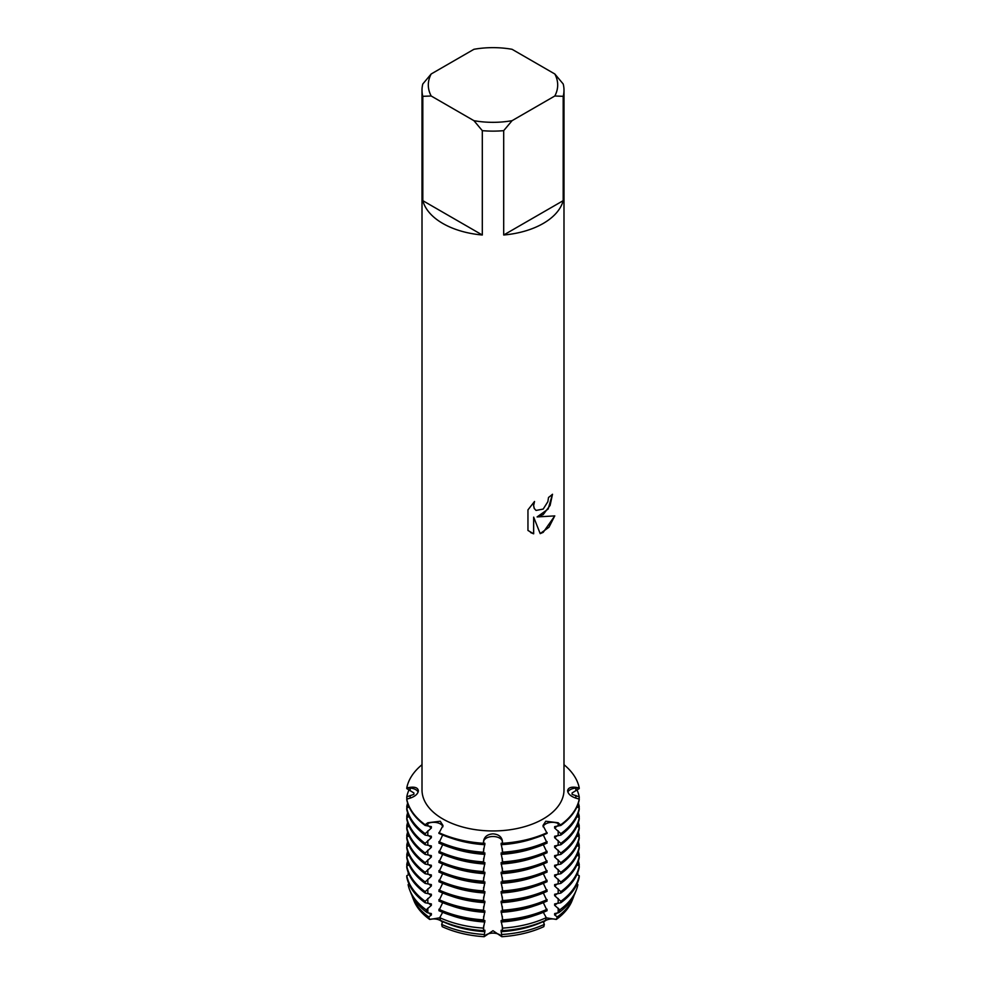 <?xml version="1.0" encoding="UTF-8"?>
<svg xmlns="http://www.w3.org/2000/svg" width="986" height="986" viewBox="0 0 986 986"><rect width="100%" height="100%" fill="white"/><g stroke="black" fill="none" stroke-linecap="round" stroke-linejoin="round"><path stroke-width="1.48" d="M407.797 798.808L406.774 798.253L406.774 796.848L413.898 794.371L413.898 792.954L406.774 788.59L406.774 787.888L410.151 788.11A9.392 5.423 180 0 1 418.15 792.041A9.392 5.423 0 0 0 410.151 788.11L406.774 787.888A86.768 50.101 180 0 1 422.008 764.692A86.768 50.101 180 0 0 406.774 787.888L410.139 787.346C415.18 786.729 417.928 787.863 418.384 790.772C417.928 793.964 415.18 796.405 410.139 798.13L406.774 799.104L406.774 799.806A86.768 50.101 0 0 0 425.163 825.442L425.163 824.727A86.768 50.101 180 0 1 406.774 799.104A86.768 50.101 180 0 0 425.163 824.727L427.813 822.755L440.237 821.239L443.01 825.516L438.893 833.367A86.768 50.101 0 0 0 483.288 843.991L483.288 843.277A86.768 50.101 180 0 1 438.893 832.665A86.768 50.101 180 0 0 483.288 843.277L483.67 840.577C484.607 836.498 487.725 834.255 493 833.86C498.275 834.255 501.381 836.498 502.33 840.577L502.33 841.329A9.392 5.423 0 0 0 493 836.51A9.392 5.423 0 0 0 483.67 841.329L483.288 843.277L483.67 841.329A9.392 5.423 180 0 1 493 836.51A9.392 5.423 180 0 1 502.33 841.329L502.712 843.991L501.085 843.289L502.712 852.237L502.712 853.642L501.085 852.952L502.712 861.9L502.712 863.305L501.085 862.614L502.712 871.562L502.712 872.967L501.085 872.277L502.712 881.225L502.712 882.63L501.085 881.94L502.712 890.888L502.712 892.293L501.085 891.603L502.712 900.551L502.712 901.956L501.085 901.266L502.712 910.201L502.712 911.619L501.085 910.928L502.712 919.864L502.712 921.281L501.085 920.591L502.564 928.122L502.429 930.673L501.085 930.254L501.825 936.7A9.392 5.423 0 0 0 493 933.126A9.392 5.423 0 0 0 484.175 936.7A81.172 46.86 180 0 1 442.184 926.655L441.654 924.4L442.776 921.38M502.712 843.991A86.768 50.101 0 0 0 547.107 833.367L542.99 825.516L545.763 821.239L558.187 822.755L560.837 825.442A86.768 50.101 0 0 0 579.226 799.806L579.226 799.104L575.861 798.13C570.82 796.417 568.072 793.964 567.616 790.772L567.628 790.513M545.677 823.914A9.392 5.423 0 0 0 543.076 826.786A9.392 5.423 180 0 1 558.175 823.507A9.392 5.423 0 0 0 545.677 823.914M440.323 823.914A9.392 5.423 0 0 0 427.825 823.507L425.163 824.727L427.825 823.507A9.392 5.423 180 0 1 442.924 826.786A9.392 5.423 0 0 0 440.323 823.914M442.504 922.502A9.392 5.423 0 0 0 429.699 919.445A81.172 46.86 180 0 1 413.38 899.22M428.725 916.931A82.269 47.501 180 0 1 412.801 897.876L413.873 900.575A81.172 46.86 180 0 0 429.699 919.445L439.781 917.83L429.699 919.445L428.725 916.931L431.35 914.983L431.35 913.578L427.197 912.679L426.211 909.856L431.35 905.321L431.35 903.915L425.163 902.732L425.163 901.315L431.35 895.658L431.35 894.253L425.163 893.069L425.163 891.664L431.35 885.995L431.35 884.59L425.163 883.407L425.163 882.002L431.35 876.332L431.35 874.927L425.163 873.744L425.163 872.339L431.35 866.669L431.35 865.264L425.163 864.081L425.163 862.676L431.35 857.019L431.35 855.601L425.163 854.418L425.163 853.013L431.35 847.356L431.35 845.939L425.163 844.755L425.163 843.35L431.35 837.693L431.35 836.276L425.163 835.105L425.163 833.688L431.35 828.03L431.35 826.613L425.163 825.442M442.184 926.655A81.172 46.86 180 0 0 484.175 936.7L493 930.698L501.825 936.7L493 930.698L484.175 936.7L484.915 930.254L483.571 930.673L483.436 928.122L484.915 920.591L483.288 921.281L483.288 919.864L484.915 910.928L483.288 911.619L483.288 910.201L484.915 901.266L483.288 901.956L483.288 900.551L484.915 891.603L483.288 892.293L483.288 890.888L484.915 881.94L483.288 882.63L483.288 881.225L484.915 872.277L483.288 872.967L483.288 871.562L484.915 862.614L483.288 863.305L483.288 861.9L484.915 852.952L483.288 853.642L483.288 852.237L484.915 843.289L483.288 843.991M543.816 926.655A81.172 46.86 180 0 1 501.825 936.7A81.172 46.86 180 0 0 543.816 926.655L544.346 924.4L543.224 921.38M543.2 514.606L537.111 516.923L554.798 515.9L543.2 532.354L540.205 533.623L533.66 517.132L533.66 533.808L527.954 530.456L527.954 509.873L534.535 501.467L533.636 505.571L534.276 508.493L536.076 510.428L543.2 509.072L547.846 501.714L548.524 497.449A70.992 40.993 0 0 0 552.505 494.257L550.102 505.411L543.2 514.606M543.2 223.465A70.992 40.993 180 0 1 503.698 235.001L503.698 130.657A70.992 40.993 180 0 1 482.302 130.657L482.302 235.001A70.992 40.993 180 0 1 422.809 200.663L422.809 96.32A70.992 40.993 180 0 1 422.008 90.145A70.992 40.993 180 0 1 422.809 83.97L431.19 73.975L473.933 49.3A64.682 37.345 180 0 1 512.067 49.3L554.81 73.975A64.682 37.345 180 0 1 554.81 95.999L563.191 96.32L563.191 200.663A70.992 40.993 180 0 1 543.2 223.465M554.81 73.975L563.191 83.97A70.992 40.993 180 0 1 563.992 90.145L563.992 789.971A70.992 40.993 180 0 1 543.2 818.947A70.992 40.993 180 0 1 465.836 827.833A70.992 40.993 180 0 1 422.008 789.971L422.008 90.145M547.107 832.665A86.768 50.101 180 0 1 502.712 843.277A86.768 50.101 180 0 0 547.107 832.665M552.456 494.306L548.142 509.035L537.111 516.923M536.027 510.403L534.227 508.468L533.586 505.535L534.412 501.591M530.616 532.576L533.599 533.783L533.66 517.132M540.192 533.574L548.968 527.239L554.724 515.924M560.837 824.727L558.175 823.507L560.837 824.727A86.768 50.101 180 0 0 579.226 799.104A86.768 50.101 180 0 1 560.837 824.727M572.62 899.22A81.172 46.86 180 0 1 556.301 919.445L546.219 917.83L556.301 919.445A9.392 5.423 0 0 0 543.496 922.502M567.616 790.772C568.072 787.876 570.82 786.729 575.861 787.346L579.226 787.888L575.849 788.11A9.392 5.423 0 0 0 567.85 792.041A9.392 5.423 180 0 1 575.849 788.11L579.226 787.888L579.226 788.59L572.102 792.954L572.102 794.371L579.226 796.848L579.226 798.253L578.203 798.808M563.992 764.692A86.768 50.101 180 0 1 579.226 787.888A86.768 50.101 180 0 0 563.992 764.692M422.809 96.32L431.19 95.999A64.682 37.345 180 0 1 431.19 73.975M431.19 95.999L473.933 120.674L482.302 130.657M503.698 130.657L512.067 120.674A64.682 37.345 180 0 1 473.933 120.674M512.067 120.674L554.81 95.999M563.992 90.145A70.992 40.993 180 0 1 563.191 96.32M482.302 235.001L422.809 200.663M563.191 200.663L503.698 235.001M574.012 895.559A82.269 47.501 180 0 1 573.199 897.876L572.126 900.575A81.172 46.86 180 0 1 556.301 919.445L557.275 916.931L554.65 914.983L554.65 913.578L558.803 912.679A84.155 48.585 0 0 0 575.035 893.23L576.268 890.111A85.425 49.325 180 0 1 559.789 909.856L558.803 912.679M442.677 835.019L438.893 843.03A86.768 50.101 0 0 0 483.288 853.642M442.677 844.682L438.893 852.693A86.768 50.101 0 0 0 483.288 863.305M442.677 854.332L438.893 862.356A86.768 50.101 0 0 0 483.288 872.967M442.677 863.995L438.893 872.018A86.768 50.101 0 0 0 483.288 882.63M442.677 873.658L438.893 881.681A86.768 50.101 0 0 0 483.288 892.293M442.677 883.32L438.893 891.344A86.768 50.101 0 0 0 483.288 901.956M442.677 892.983L438.893 901.007A86.768 50.101 0 0 0 483.288 911.619M442.677 902.646L438.893 910.657A86.768 50.101 0 0 0 483.288 921.281M442.677 912.309L439.744 917.67L440.532 920.382A84.155 48.585 0 0 0 483.571 930.673M502.429 930.673A84.155 48.585 0 0 0 545.468 920.382L546.256 917.67L543.323 912.309M502.712 921.281A86.768 50.101 0 0 0 547.107 910.657L543.323 902.646M502.712 911.619A86.768 50.101 0 0 0 547.107 901.007L543.323 892.983M502.712 901.956A86.768 50.101 0 0 0 547.107 891.344L543.323 883.32M502.712 892.293A86.768 50.101 0 0 0 547.107 881.681L543.323 873.658M502.712 882.63A86.768 50.101 0 0 0 547.107 872.018L543.323 863.995M502.712 872.967A86.768 50.101 0 0 0 547.107 862.356L543.323 854.332M502.712 863.305A86.768 50.101 0 0 0 547.107 852.693L543.323 844.682M502.712 853.642A86.768 50.101 0 0 0 547.107 843.03L543.323 835.019M560.837 825.442L554.65 826.625L554.65 828.03L560.837 833.688L560.837 835.105L554.65 836.276L554.65 837.693L560.837 843.35L560.837 844.755L554.65 845.939L554.65 847.356L560.837 853.013L560.837 854.418L554.65 855.601L554.65 857.019L560.837 862.676L560.837 864.081L554.65 865.264L554.65 866.669L560.837 872.339L560.837 873.744L554.65 874.927L554.65 876.332L560.837 882.002L560.837 883.407L554.65 884.59L554.65 885.995L560.837 891.664L560.837 893.069L554.65 894.253L554.65 895.658L560.837 901.315L560.837 902.732L554.65 903.915L554.65 905.321L559.789 909.856M576.268 890.111A85.425 49.325 180 0 0 577.882 884.627L576.97 884.134M560.837 902.732A86.768 50.101 0 0 0 579.226 877.109L579.226 875.691L576.97 874.471M560.837 893.069A86.768 50.101 0 0 0 579.226 867.446L579.226 866.028L576.97 864.808M560.837 883.407A86.768 50.101 0 0 0 579.226 857.783L579.226 856.366L576.97 855.145M560.837 873.744A86.768 50.101 0 0 0 579.226 848.12L579.226 846.715L576.97 845.495M560.837 864.081A86.768 50.101 0 0 0 579.226 838.457L579.226 837.052L576.97 835.832M560.837 854.418A86.768 50.101 0 0 0 579.226 828.795L579.226 827.39L576.97 826.169M560.837 844.755A86.768 50.101 0 0 0 579.226 819.132L579.226 817.727L576.97 816.507M560.837 835.105A86.768 50.101 0 0 0 579.226 809.469L579.226 808.064L576.97 806.844M577.426 805.772L579.226 806.511L579.09 807.99M577.426 815.434L579.226 816.174L579.09 817.653M577.426 825.097L579.226 825.824L579.09 827.316M577.426 834.76L579.226 835.487L579.09 836.978M577.426 844.41L579.226 845.15L579.09 846.641M577.426 854.073L579.226 854.813L579.09 856.292M577.426 863.736L579.226 864.475L579.09 865.954M577.426 873.399L577.463 874.742M408.537 874.742L408.574 873.399M406.91 865.954L406.774 864.475L408.574 863.736M406.91 856.292L406.774 854.813L408.574 854.073M406.91 846.641L406.774 845.15L408.574 844.41M406.91 836.978L406.774 835.487L408.574 834.76M406.91 827.316L406.774 825.824L408.574 825.097M406.91 817.653L406.774 816.174L408.574 815.434M406.91 807.99L406.774 806.511L408.574 805.772M409.03 806.844L406.774 808.064L406.774 809.469A86.768 50.101 0 0 0 425.163 835.105M409.03 816.507L406.774 817.727L406.774 819.132A86.768 50.101 0 0 0 425.163 844.755M409.03 826.169L406.774 827.39L406.774 828.795A86.768 50.101 0 0 0 425.163 854.418M409.03 835.832L406.774 837.052L406.774 838.457A86.768 50.101 0 0 0 425.163 864.081M409.03 845.495L406.774 846.715L406.774 848.12A86.768 50.101 0 0 0 425.163 873.744M409.03 855.145L406.774 856.366L406.774 857.783A86.768 50.101 0 0 0 425.163 883.407M409.03 864.808L406.774 866.028L406.774 867.446A86.768 50.101 0 0 0 425.163 893.069M409.03 874.471L406.774 875.691L406.774 877.109A86.768 50.101 0 0 0 425.163 902.732M409.03 884.134L408.118 884.627A85.425 49.325 180 0 0 409.732 890.111A85.425 49.325 180 0 0 426.211 909.856M557.423 825.948A79.521 45.911 180 0 1 554.65 828.03M534.326 838.26A79.521 45.911 180 0 1 501.085 844.706M484.915 844.706A79.521 45.911 180 0 1 451.674 838.26M576.97 789.811A86.768 50.101 180 0 1 579.226 796.848M579.226 808.064A86.768 50.101 180 0 1 560.837 833.688M547.107 841.625A86.768 50.101 180 0 1 502.712 852.237M406.774 796.848A86.768 50.101 180 0 1 409.03 789.811M483.288 852.237A86.768 50.101 180 0 1 438.893 841.625M557.423 835.61A79.521 45.911 180 0 1 554.65 837.693M534.326 847.911A79.521 45.911 180 0 1 501.085 854.369M484.915 854.369A79.521 45.911 180 0 1 451.674 847.911M578.375 803.159A86.768 50.101 180 0 1 579.226 806.511M579.226 817.727A86.768 50.101 180 0 1 560.837 843.35M547.107 851.288A86.768 50.101 180 0 1 502.712 861.9M406.774 806.511A86.768 50.101 180 0 1 407.625 803.159M483.288 861.9A86.768 50.101 180 0 1 438.893 851.288M557.423 845.261A79.521 45.911 180 0 1 554.65 847.356M534.326 857.573A79.521 45.911 180 0 1 501.085 864.032M484.915 864.032A79.521 45.911 180 0 1 451.674 857.573M578.375 812.821A86.768 50.101 180 0 1 579.226 816.174M579.226 827.39A86.768 50.101 180 0 1 560.837 853.013M547.107 860.951A86.768 50.101 180 0 1 502.712 871.562M406.774 816.174A86.768 50.101 180 0 1 407.625 812.821M483.288 871.562A86.768 50.101 180 0 1 438.893 860.951M557.423 854.924A79.521 45.911 180 0 1 554.65 857.019M534.326 867.236A79.521 45.911 180 0 1 501.085 873.695M484.915 873.695A79.521 45.911 180 0 1 451.674 867.236M578.375 822.484A86.768 50.101 180 0 1 579.226 825.824M579.226 837.052A86.768 50.101 180 0 1 560.837 862.676M547.107 870.613A86.768 50.101 180 0 1 502.712 881.225M406.774 825.824A86.768 50.101 180 0 1 407.625 822.484M483.288 881.225A86.768 50.101 180 0 1 438.893 870.613M557.423 864.586A79.521 45.911 180 0 1 554.65 866.669M534.326 876.899A79.521 45.911 180 0 1 501.085 883.345M484.915 883.345A79.521 45.911 180 0 1 451.674 876.899M578.375 832.147A86.768 50.101 180 0 1 579.226 835.487M579.226 846.715A86.768 50.101 180 0 1 560.837 872.339M547.107 880.264A86.768 50.101 180 0 1 502.712 890.888M406.774 835.487A86.768 50.101 180 0 1 407.625 832.147M483.288 890.888A86.768 50.101 180 0 1 438.893 880.264M557.423 874.249A79.521 45.911 180 0 1 554.65 876.332M534.326 886.562A79.521 45.911 180 0 1 501.085 893.008M484.915 893.008A79.521 45.911 180 0 1 451.674 886.562M578.375 841.81A86.768 50.101 180 0 1 579.226 845.15M579.226 856.366A86.768 50.101 180 0 1 560.837 882.002M547.107 889.927A86.768 50.101 180 0 1 502.712 900.551M406.774 845.15A86.768 50.101 180 0 1 407.625 841.81M483.288 900.551A86.768 50.101 180 0 1 438.893 889.927M557.423 883.912A79.521 45.911 180 0 1 554.65 885.995M534.326 896.225A79.521 45.911 180 0 1 501.085 902.671M484.915 902.671A79.521 45.911 180 0 1 451.674 896.225M578.375 851.473A86.768 50.101 180 0 1 579.226 854.813M579.226 866.028A86.768 50.101 180 0 1 560.837 891.664M547.107 899.589A86.768 50.101 180 0 1 502.712 910.201M406.774 854.813A86.768 50.101 180 0 1 407.625 851.473M483.288 910.201A86.768 50.101 180 0 1 438.893 899.589M557.423 893.575A79.521 45.911 180 0 1 554.65 895.658M534.326 905.887A79.521 45.911 180 0 1 501.085 912.333M484.915 912.333A79.521 45.911 180 0 1 451.674 905.887M578.375 861.123A86.768 50.101 180 0 1 579.226 864.475M579.226 875.691A86.768 50.101 180 0 1 560.837 901.315M547.107 909.252A86.768 50.101 180 0 1 502.712 919.864M406.774 864.475A86.768 50.101 180 0 1 407.625 861.123M483.288 919.864A86.768 50.101 180 0 1 438.893 909.252M557.423 903.238A79.521 45.911 180 0 1 554.65 905.321M534.326 915.55A79.521 45.911 180 0 1 501.085 921.996M484.915 921.996A79.521 45.911 180 0 1 451.674 915.55M577.697 872.709A85.425 49.325 180 0 1 577.882 873.584M546.256 917.67A85.425 49.325 180 0 1 502.564 928.122M408.118 873.584A85.425 49.325 180 0 1 408.303 872.709M483.436 928.122A85.425 49.325 180 0 1 439.744 917.67M573.199 897.876A82.269 47.501 180 0 1 557.275 916.931M544.346 924.4A82.269 47.501 180 0 1 502.145 934.481M483.855 934.481A82.269 47.501 180 0 1 441.654 924.4M557.423 912.9A79.521 45.911 180 0 1 554.65 914.983M543.224 921.577A79.521 45.911 180 0 1 501.085 931.659M484.915 931.659A79.521 45.911 180 0 1 442.776 921.577M431.35 914.983A79.521 45.911 180 0 1 428.577 912.9M412.801 897.876A82.269 47.501 180 0 1 411.988 895.559M409.732 890.111L410.965 893.23A84.155 48.585 0 0 0 427.197 912.679M431.35 905.321A79.521 45.911 180 0 1 428.577 903.238M431.35 895.658A79.521 45.911 180 0 1 428.577 893.575M425.163 901.315A86.768 50.101 180 0 1 406.774 875.691M431.35 885.995A79.521 45.911 180 0 1 428.577 883.912M425.163 891.664A86.768 50.101 180 0 1 406.774 866.028M431.35 876.332A79.521 45.911 180 0 1 428.577 874.249M425.163 882.002A86.768 50.101 180 0 1 406.774 856.366M431.35 866.669A79.521 45.911 180 0 1 428.577 864.586M425.163 872.339A86.768 50.101 180 0 1 406.774 846.715M431.35 857.019A79.521 45.911 180 0 1 428.577 854.924M425.163 862.676A86.768 50.101 180 0 1 406.774 837.052M431.35 847.356A79.521 45.911 180 0 1 428.577 845.261M425.163 853.013A86.768 50.101 180 0 1 406.774 827.39M431.35 837.693A79.521 45.911 180 0 1 428.577 835.61M425.163 843.35A86.768 50.101 180 0 1 406.774 817.727M431.35 828.03A79.521 45.911 180 0 1 428.577 825.948M425.163 833.688A86.768 50.101 180 0 1 406.774 808.064M410.151 790.415L410.151 788.11A38.639 31.552 180 0 0 410.139 787.346M483.67 843.634L483.67 840.577M427.825 825.812L427.825 823.507A38.639 22.308 120 0 0 427.813 822.755M558.175 825.812L558.175 823.507A38.639 22.308 60 0 1 558.187 822.755M575.849 790.415L575.849 788.11A38.639 31.552 0 0 1 575.861 787.346M502.33 843.634L502.33 840.577M427.825 908.155L427.825 912.777M427.825 898.492L427.825 903.114M427.825 888.83L427.825 893.452M427.825 879.167L427.825 883.789M427.825 869.504L427.825 874.126M427.825 859.841L427.825 864.463M427.825 850.178L427.825 854.8M427.825 840.516L427.825 845.138M427.825 830.853L427.825 835.475M558.175 830.853L558.175 835.475M558.175 840.516L558.175 845.138M558.175 850.178L558.175 854.8M558.175 859.841L558.175 864.463M558.175 869.504L558.175 874.126M558.175 879.167L558.175 883.789M558.175 888.83L558.175 893.452M558.175 898.492L558.175 903.114M558.175 908.155L558.175 912.777M575.849 795.455L575.849 798.118M483.67 925.965L483.67 930.587M483.67 916.314L483.67 920.924M483.67 906.652L483.67 911.274M483.67 896.989L483.67 901.611M483.67 887.326L483.67 891.948M483.67 877.663L483.67 882.285M483.67 868L483.67 872.622M483.67 858.338L483.67 862.96M483.67 848.675L483.67 853.297M502.33 848.675L502.33 853.297M502.33 858.338L502.33 862.96M502.33 868L502.33 872.622M502.33 877.663L502.33 882.285M502.33 887.326L502.33 891.948M502.33 896.989L502.33 901.611M502.33 906.652L502.33 911.274M502.33 916.314L502.33 920.924M502.33 925.965L502.33 930.587M410.151 795.455L410.151 798.118"/></g></svg>
